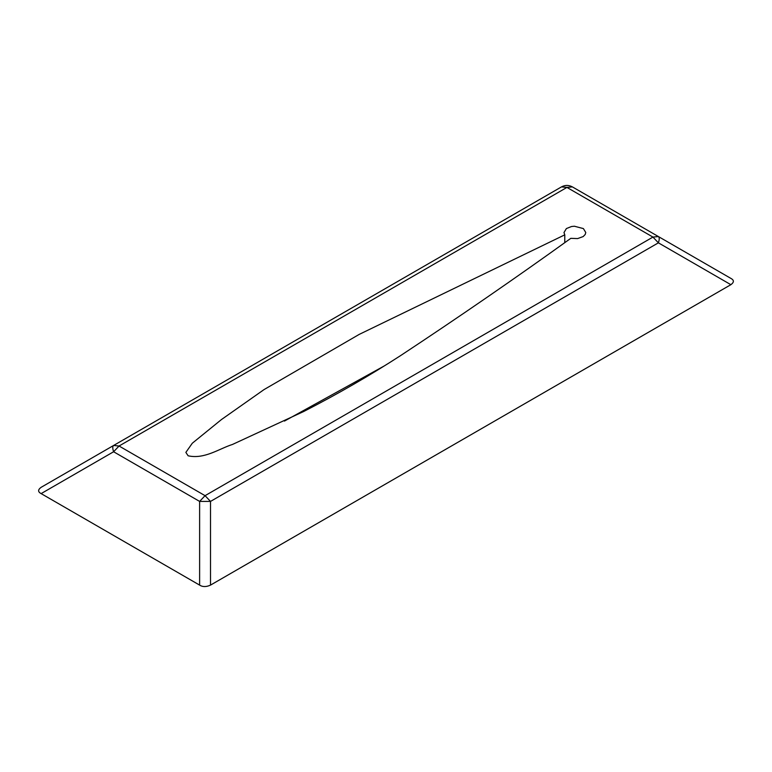 <?xml version="1.0" encoding="UTF-8"?>
<svg xmlns="http://www.w3.org/2000/svg" width="772" height="772" viewBox="0 0 772 772"><rect width="100%" height="100%" fill="white"/><g stroke="black" fill="none" stroke-linecap="round" stroke-linejoin="round"><path stroke-width="1.16" d="M561.495 186.892L566.938 187.422L572.38 186.892L730.872 278.393C734.201 280.159 734.201 282.253 730.872 284.685L658.391 242.833C659.5 239.455 659.5 237.361 658.391 236.55L652.948 237.081L658.391 242.833L210.505 501.414L205.062 495.672L652.948 237.081L566.938 187.422L119.052 446.013L113.609 445.473C112.5 446.284 112.5 448.378 113.609 451.755L41.128 493.607C37.799 491.841 37.799 489.747 41.128 487.315L561.495 186.892C565.114 184.962 568.742 184.962 572.38 186.892C568.694 184.942 565.056 184.942 561.495 186.892L41.128 487.315M210.505 501.414L199.62 501.414L113.609 451.755L119.052 446.013L205.062 495.672L199.62 501.414L199.62 585.108C202.669 587.029 206.298 587.029 210.505 585.108L210.505 501.414M564.776 242.562L564.776 234.842L359.202 334.401L264.053 389.58L221.468 419.543L192.315 443.215L185.869 452.392L188.127 455.789C204.406 459.494 219.2 448.648 232.555 444.421L303.753 411.476C337.615 394.077 369.807 375.51 400.33 355.776C458.578 317.34 515.407 278.2 570.817 238.336L577.63 238.587L583.169 236.579L585.215 234.476L585.765 232.497L583.4 228.589L574.378 226.225L571.502 226.524L566.387 228.56L563.985 232.575M564.776 234.842L563.985 232.497M41.128 493.607L199.62 585.108M284.424 421.087L383.867 366.16M730.872 284.685L210.505 585.108M730.872 278.393L658.391 236.55"/></g></svg>
